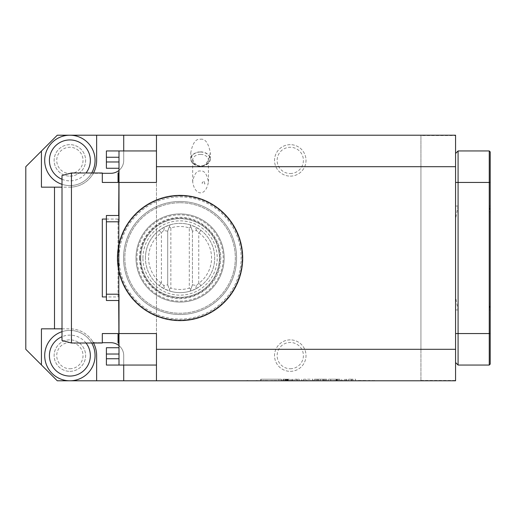 <?xml version="1.0" encoding="UTF-8"?>
<svg xmlns="http://www.w3.org/2000/svg" width="516" height="516" viewBox="0 0 516 516"><rect width="100%" height="100%" fill="white"/><g stroke="black" fill="none" stroke-linecap="round" stroke-linejoin="round"><path stroke-width="0.39" stroke-dasharray="2.58 1.94" d="M257.232 380.473L252.53 380.789L257.232 380.789M275.57 380.473L270.9 380.789L275.57 380.789M292.514 380.789L299.151 380.473L292.514 380.789M306.923 380.789L302.402 380.789M315.824 380.789L313.431 380.789M319.92 380.789L318.933 380.789L319.92 380.789M325.151 380.789L323.455 380.789L325.151 380.789M336.593 380.789L334.2 380.789M342.102 380.789L340.405 380.789L342.102 380.789M351.764 380.473L348.177 380.789L351.764 380.789M358.272 380.473L366.541 380.473L358.065 380.473L358.272 380.789M368.379 380.789L372.997 380.789M455.57 349.306L420.933 349.306L420.933 380.789L420.933 135.211L57.282 135.211L25.8 166.694L25.8 349.306L57.282 380.789L455.57 380.789L455.57 135.547L420.933 135.547L420.933 166.694L455.57 166.694M260.741 380.789L281.413 380.789L260.741 380.789L260.741 379.215L281.413 379.215L281.413 380.789L281.413 379.215L260.741 379.215L260.741 380.789M355.543 380.789L341.747 380.789L355.543 380.789L355.543 379.215L350.422 379.215L350.422 380.789M339.902 380.789L328.311 380.789L339.902 380.789L339.902 379.215L338.619 379.215L339.902 379.215L339.902 380.789L339.902 379.215L337.058 379.215L337.058 380.789L337.058 379.215L338.619 379.215L328.311 379.215L339.902 379.215L339.902 380.789M336.426 379.215L330.737 379.215L330.737 380.789L330.737 379.215L330.737 380.789L330.737 379.215L337.47 379.215L337.47 380.789L336.426 380.789L337.47 380.789L337.47 379.215L337.47 380.789L337.47 379.215L336.426 379.215L336.426 380.789L330.737 380.789L336.426 380.789L336.426 379.215L336.426 380.789M326.705 380.789L317.856 380.789L326.705 380.789L326.705 379.215L325.422 379.215L326.705 379.215L326.705 380.789L326.705 379.215L320.488 379.215L324.28 379.215L324.28 380.789L324.28 379.215L317.856 379.215L323.229 379.215L323.229 380.789L323.229 379.215L326.705 379.215L326.705 380.789M317.856 380.789L316.811 380.789L317.856 380.789L317.856 379.215L316.811 379.215L316.811 380.789L316.811 379.215L317.856 379.215L317.856 380.789M322.868 380.789L318.224 380.789L322.868 380.789L322.868 379.215L325.422 379.215L318.224 379.215L322.868 379.215L322.868 380.789M315.663 380.789L318.224 380.789L314.379 380.789L315.663 380.789L315.663 379.215L318.224 379.215L314.379 379.215L314.379 380.789L314.379 379.215L315.663 379.215L315.663 380.789M312.78 380.789L303.627 380.789L312.78 380.789L312.78 379.215L306.059 379.215L306.059 380.789L306.059 379.215L303.627 379.215L312.78 379.215L312.78 380.789M289.547 380.473L279.091 380.789L289.547 380.789L289.528 379.215L282.916 379.215L289.528 379.215M298.177 380.789L287.993 380.789L298.177 380.789L298.177 379.215L299.216 379.215L299.216 380.789M266.527 380.473L261.857 380.789L266.527 380.789M247.912 380.473L243.21 380.789L247.912 380.789M420.933 135.547L420.933 135.211L455.57 135.211L455.57 135.547M420.933 166.694L420.933 349.306M420.933 380.453L455.57 380.453M455.57 218.894L455.57 362.529L455.57 153.471L455.57 218.894L458.085 206.052L458.085 150.949L489.258 150.949L489.258 206.052L490.2 213.817L490.2 302.183L489.258 309.948L489.258 365.051L458.085 365.051L458.085 309.948L455.57 297.106M102.31 173.305L95.112 173.305A3.148 3.148 0 0 0 92.454 174.763A26.761 26.761 0 0 1 69.879 187.16L62.01 187.16M62.01 328.84L69.879 328.84A26.761 26.761 0 0 1 92.454 341.237A3.148 3.148 0 0 0 95.112 342.695L102.31 342.695M118.996 345.623A12.906 12.906 0 0 1 123.717 355.601L123.717 365.051M156.464 380.789L156.464 135.211M123.717 150.949L123.717 160.399A12.906 12.906 0 0 1 118.996 170.377M156.464 150.949L156.464 182.438L156.464 150.949L106.399 150.949L106.399 157.251L118.996 157.251L118.996 150.949L118.996 157.251M118.996 333.562L156.464 333.562L156.464 182.438L118.996 182.438L118.996 365.051L118.996 358.749L118.996 365.051L106.399 365.051L106.399 354.028L118.996 354.028L118.996 358.749L118.996 347.732L118.996 354.028M123.717 135.211L123.717 160.399A12.906 12.906 0 0 1 110.811 173.305L95.112 173.305A3.148 3.148 0 0 0 92.454 174.763A26.761 26.761 0 0 0 93.493 172.989M41.428 187.16L43.118 187.16M93.493 343.011A26.761 26.761 0 0 0 92.454 341.237A3.148 3.148 0 0 0 95.112 342.695L110.811 342.695A12.906 12.906 0 0 1 123.717 355.601L123.717 380.789M43.118 328.84L41.428 328.84M69.879 368.74A13.139 13.139 0 0 0 81.257 349.035A13.139 13.139 0 0 0 58.502 349.035A13.139 13.139 0 0 0 69.879 368.74M69.879 371.346A15.744 15.744 0 0 0 83.515 347.732A15.744 15.744 0 0 0 56.244 347.732A15.744 15.744 0 0 0 69.879 371.346A15.744 15.744 0 0 0 83.515 347.732A15.744 15.744 0 0 0 56.244 347.732A15.744 15.744 0 0 0 69.879 371.346M69.879 380.789A25.187 25.187 0 0 0 91.693 343.011A25.187 25.187 0 0 0 48.065 343.011A25.187 25.187 0 0 0 69.879 380.789M62.01 331.678A25.187 25.187 0 0 1 91.693 343.011A25.187 25.187 0 0 0 62.01 331.678M69.879 173.531A13.139 13.139 0 0 0 81.257 153.833A13.139 13.139 0 0 0 58.502 153.833A13.139 13.139 0 0 0 69.879 173.531M69.879 176.137A15.744 15.744 0 0 0 83.515 152.523A15.744 15.744 0 0 0 56.244 152.523A15.744 15.744 0 0 0 69.879 176.137A15.744 15.744 0 0 0 83.515 152.523A15.744 15.744 0 0 0 56.244 152.523A15.744 15.744 0 0 0 69.879 176.137M69.879 185.586A25.187 25.187 0 0 0 95.067 160.399A25.187 25.187 0 0 0 69.879 135.211A25.187 25.187 0 0 0 44.692 160.399A25.187 25.187 0 0 0 69.879 185.586A25.187 25.187 0 0 1 62.01 184.322A25.187 25.187 0 0 0 91.693 172.989A25.187 25.187 0 0 1 69.879 185.586M69.879 187.16A26.761 26.761 0 0 0 96.64 160.399L96.64 135.211M96.64 380.789L96.64 355.601A26.761 26.761 0 0 0 69.879 328.84M180.078 195.816A62.184 62.184 0 0 1 233.929 289.089A62.184 62.184 0 0 1 126.227 289.089A62.184 62.184 0 0 1 180.078 195.816A62.184 62.184 0 0 1 233.929 289.089A62.184 62.184 0 0 1 126.227 289.089A62.184 62.184 0 0 1 180.078 195.816A62.184 62.184 0 0 1 233.929 289.089A62.184 62.184 0 0 1 126.227 289.089A62.184 62.184 0 0 1 180.078 195.816M290.269 339.863A15.744 15.744 0 0 0 274.531 355.601A15.744 15.744 0 0 0 290.269 371.346A15.744 15.744 0 0 0 306.014 355.601A15.744 15.744 0 0 0 290.269 339.863M290.269 144.654A15.744 15.744 0 0 0 274.531 160.399A15.744 15.744 0 0 0 290.269 176.137A15.744 15.744 0 0 0 306.014 160.399A15.744 15.744 0 0 0 290.269 144.654M490.2 364.103L490.2 302.183M490.2 213.817L490.2 151.898L489.258 150.949M458.085 365.051L455.57 362.529M290.269 368.74A13.139 13.139 0 0 0 301.647 349.035A13.139 13.139 0 0 0 278.898 349.035A13.139 13.139 0 0 0 290.269 368.74M290.269 371.346A15.744 15.744 0 0 0 303.905 347.732A15.744 15.744 0 0 0 276.64 347.732A15.744 15.744 0 0 0 290.269 371.346M290.269 173.531A13.139 13.139 0 0 0 301.647 153.833A13.139 13.139 0 0 0 278.898 153.833A13.139 13.139 0 0 0 290.269 173.531M290.269 176.137A15.744 15.744 0 0 0 303.905 152.523A15.744 15.744 0 0 0 276.64 152.523A15.744 15.744 0 0 0 290.269 176.137M169.306 289.224L169.996 291.134A34.63 34.63 0 0 0 190.152 291.134L192.449 284.826L192.449 231.174L196.415 230.478L198.744 232.639A7.869 7.869 0 0 0 199.021 232.858A31.482 31.482 0 0 1 199.021 283.142A7.869 7.869 0 0 0 198.744 283.361L196.415 285.522L192.449 284.826L192.449 231.174L190.152 224.866A34.63 34.63 0 0 0 169.996 224.866L167.7 231.174L167.7 284.826L169.306 289.224L170.848 288.102L170.848 227.898A31.482 31.482 0 0 1 189.301 227.898L189.301 288.102A31.482 31.482 0 0 1 170.848 288.102M190.849 289.224L189.301 288.102M189.301 227.898L190.849 226.776M170.848 227.898L169.306 226.776L167.7 231.174L167.7 284.826L163.733 285.522L161.405 283.361A7.869 7.869 0 0 0 161.127 283.142A31.482 31.482 0 0 1 161.127 232.858A7.869 7.869 0 0 0 161.405 232.639L163.733 230.478L167.7 231.174M163.733 230.478L164.546 227.04L159.231 230.342A34.63 34.63 0 0 0 159.231 285.658L164.546 288.96L169.996 291.134L167.7 284.826M169.306 226.776L169.996 224.866L164.546 227.04M196.415 230.478L195.603 227.04L190.152 224.866L192.449 231.174M196.415 285.522L195.603 288.96L200.918 285.658A34.63 34.63 0 0 0 200.918 230.342L195.603 227.04M195.603 288.96L190.152 291.134L192.449 284.826M163.733 285.522L164.546 288.96M145.441 258A34.63 34.63 0 0 1 197.389 228.007A34.63 34.63 0 0 1 197.389 287.993A34.63 34.63 0 0 1 145.441 258A34.63 34.63 0 0 1 197.389 228.007A34.63 34.63 0 0 1 197.389 287.993A34.63 34.63 0 0 1 145.441 258M219.429 258A39.351 39.351 0 0 1 160.399 292.082A39.351 39.351 0 0 1 160.399 223.918A39.351 39.351 0 0 1 219.429 258M224.157 258A44.079 44.079 0 0 0 158.038 219.829A44.079 44.079 0 0 0 158.038 296.171A44.079 44.079 0 0 0 224.157 258A44.079 44.079 0 0 1 180.078 302.079A44.079 44.079 0 0 1 135.998 258A44.079 44.079 0 0 1 180.078 213.921A44.079 44.079 0 0 1 224.157 258M135.998 258A44.079 44.079 0 0 0 202.117 296.171A44.079 44.079 0 0 0 202.117 219.829A44.079 44.079 0 0 0 135.998 258A44.079 44.079 0 0 1 202.117 219.829A44.079 44.079 0 0 1 202.117 296.171A44.079 44.079 0 0 1 135.998 258M136.94 258A43.131 43.131 0 0 0 201.64 295.358A43.131 43.131 0 0 0 201.64 220.642A43.131 43.131 0 0 0 136.94 258M140.72 258A39.358 39.358 0 0 0 199.75 292.082A39.358 39.358 0 0 0 199.75 223.918A39.358 39.358 0 0 0 140.72 258A39.358 39.358 0 0 0 180.078 297.358A39.358 39.358 0 0 0 219.429 258A39.358 39.358 0 0 0 180.078 218.642A39.358 39.358 0 0 0 140.72 258M180.078 196.919A61.082 61.082 0 0 1 232.974 288.541A61.082 61.082 0 0 1 127.181 288.541A61.082 61.082 0 0 1 180.078 196.919M180.078 195.345A62.655 62.655 0 0 1 234.335 289.328A62.655 62.655 0 0 1 125.814 289.328A62.655 62.655 0 0 1 180.078 195.345A62.655 62.655 0 0 1 234.335 289.328A62.655 62.655 0 0 1 125.814 289.328A62.655 62.655 0 0 1 180.078 195.345A62.655 62.655 0 0 1 234.335 289.328A62.655 62.655 0 0 1 125.814 289.328A62.655 62.655 0 0 1 180.078 195.345M180.078 202.743A55.257 55.257 0 0 1 227.93 285.625A55.257 55.257 0 0 1 132.225 285.625A55.257 55.257 0 0 1 180.078 202.743A55.257 55.257 0 0 1 227.93 285.625A55.257 55.257 0 0 1 132.225 285.625A55.257 55.257 0 0 1 180.078 202.743A55.257 55.257 0 0 1 227.93 285.625A55.257 55.257 0 0 1 132.225 285.625A55.257 55.257 0 0 1 180.078 202.743M180.078 195.19A62.81 62.81 0 0 1 234.47 289.405A62.81 62.81 0 0 1 125.678 289.405A62.81 62.81 0 0 1 180.078 195.19A62.81 62.81 0 0 1 234.47 289.405A62.81 62.81 0 0 1 125.678 289.405A62.81 62.81 0 0 1 180.078 195.19M118.996 347.732L106.399 347.732L106.399 354.028M118.996 215.495L106.399 215.495L106.399 300.505L106.399 221.79L106.399 300.505L118.996 300.505L118.996 294.21L118.996 300.505L106.399 300.505L118.996 300.505L118.996 215.495L118.996 221.79L118.996 215.495L106.399 215.495L106.399 221.79L106.399 215.495L118.996 215.495L118.996 221.79L106.399 221.79M106.399 161.972L106.399 168.268L118.996 168.268L118.996 161.972L106.399 161.972L106.399 157.251M133.373 150.949L140.191 150.949L133.373 150.949M156.464 365.051L118.996 365.051M136.785 365.051C148.124 365.051 125.44 365.051 136.785 365.051M118.996 161.972L118.996 168.268M106.399 294.21L118.996 294.21L106.399 294.21L118.996 294.21L118.996 300.505M118.996 182.438L118.996 150.949M118.996 344.901L118.996 171.099L118.996 344.901M62.01 175.524L62.01 340.476M102.31 172.989L102.31 182.438L118.048 182.438L118.048 172.989M118.048 296.945L118.048 219.055L118.048 296.945L106.399 296.945M102.31 296.945L102.31 219.055M106.399 219.055L118.048 219.055M118.048 343.011L118.048 333.562L102.31 333.562L102.31 343.011M71.453 343.011L71.453 172.989M118.68 343.011L118.68 172.989L118.68 343.011M118.68 300.505L118.68 215.495M118.68 171.415L118.68 344.585M281.097 379.215L261.051 379.215L281.097 379.215L281.097 380.789L261.051 380.789L281.097 380.789M271.074 380.789L278.904 380.789L271.074 380.789L271.074 379.215L263.244 379.215L263.244 380.789M263.244 379.215L271.074 379.215M278.904 379.215L278.904 380.789M348.642 380.789L351.125 380.789L346.165 380.789L348.642 380.789L348.642 379.215L351.125 379.215L351.125 380.789M351.125 379.215L348.642 379.215M346.165 379.215L346.165 380.789M350.422 379.215L355.543 379.215M352.976 379.215L352.976 380.789M351.938 379.215L351.938 380.789M345.352 379.215L345.352 380.789M344.314 379.215L344.314 380.789M341.747 379.215L341.747 380.789M346.868 379.215L346.868 380.789M328.311 379.215L328.311 380.789L328.311 379.215M324.229 379.215L324.229 380.789M320.488 379.215L320.488 380.789L320.488 379.215M303.627 379.215L303.627 380.789L303.627 379.215M288.902 379.215L283.548 379.215L288.902 379.215L288.902 380.789L283.548 380.789L288.902 380.789M286.67 380.789L284.935 380.789L286.935 380.789L286.67 379.215L287.618 379.215L287.618 380.789M287.289 380.789L287.876 380.789L287.289 380.789L287.289 379.215L286.935 379.215L286.935 380.789L286.67 379.215M287.618 379.215L287.289 379.215M287.876 379.215L287.876 380.789M287.399 379.215L287.399 380.789M285.896 379.215L285.896 380.789M285.354 379.215L285.354 380.789L286.451 380.789L285.354 380.789L285.354 379.215L286.451 379.215L285.354 379.215L285.354 380.789L285.354 379.215M284.935 379.215L284.935 380.789L284.935 379.215M286.451 380.789L287.102 380.789L286.451 380.789L286.451 379.215L287.102 379.215L286.451 379.215L286.451 380.789M299.216 379.215L298.177 379.215M291.598 379.215L291.598 380.789M290.56 379.215L290.56 380.789M287.993 379.215L287.993 380.789M293.107 379.215L293.107 380.789M296.668 379.215L296.668 380.789M301.783 379.215L301.783 380.789M294.888 380.789L297.371 380.789L292.404 380.789L294.888 380.789L294.888 379.215L297.371 379.215L297.371 380.789M297.371 379.215L294.888 379.215M292.404 379.215L292.404 380.789M372.997 380.473L368.805 380.789L374.597 380.789M374.597 380.473L369.978 380.789M369.978 380.473L368.379 380.473M340.405 380.473L343.088 380.473L340.405 380.789M334.2 380.473L331.646 380.789M331.646 380.473L330.659 380.789M330.659 380.473L334.252 380.789M334.252 380.473L337.58 380.789M337.58 380.473L332.594 380.789M332.594 380.473L337.722 380.789L330.234 380.789M330.234 380.473L334.51 380.789M334.51 380.473L336.593 380.473M323.455 380.473L326.138 380.473L323.455 380.789M318.933 380.473L319.92 380.473L318.933 380.473M313.431 380.473L310.877 380.789M310.877 380.473L309.89 380.789M309.89 380.473L313.483 380.789M313.483 380.473L316.811 380.789M316.811 380.473L311.832 380.789M311.832 380.473L316.953 380.789L309.465 380.789M309.465 380.473L313.741 380.789M313.741 380.473L315.824 380.473M302.402 380.473L301.415 380.789M301.415 380.473L307.91 380.789M307.91 380.473L306.627 380.789M306.627 380.473L307.82 380.789M307.82 380.473L308.478 380.789M308.478 380.473L304.666 380.789M304.666 380.473L300.989 380.789M300.989 380.473L301.976 380.789M301.976 380.473L302.84 380.789M302.84 380.473L304.685 380.789M304.685 380.473L307.491 380.789M307.491 380.473L306.923 380.473M291.527 380.473L292.514 380.473L291.527 380.473M282.387 380.473L286.322 380.473L282.387 380.789M276.692 380.473L271.887 380.473L276.692 380.789M267.649 380.473L262.844 380.473L267.649 380.789M200.543 139.256C205.155 138.501 208.406 142.938 210.302 152.568C207.587 170.925 193.494 170.925 190.778 152.568C192.674 142.938 195.925 138.501 200.543 139.256M200.543 151.865A9.759 7.153 0 0 1 210.302 159.018A9.759 7.153 0 0 1 200.543 166.171A9.759 7.153 0 0 1 190.778 159.018A9.759 7.153 0 0 1 200.543 151.865M200.543 152.033A9.527 6.985 0 0 1 208.786 162.508A9.527 6.985 0 0 1 192.294 162.508A9.527 6.985 0 0 1 200.543 152.033M200.543 154.374A7.869 5.773 0 0 1 208.412 160.141A7.869 5.773 0 0 1 200.543 165.913A7.869 5.773 0 0 1 192.668 160.141A7.869 5.773 0 0 1 200.543 154.374M204.878 183.986L204.078 180.768L204.878 183.986L201.956 183.07L204.078 180.768M200.543 171.015C196.822 170.409 194.197 173.989 192.668 181.755C194.861 196.557 206.219 196.557 208.412 181.755C206.884 173.989 204.259 170.409 200.543 171.015M86.011 343.011A20.466 20.466 0 0 0 62.01 336.709M62.01 179.291A20.466 20.466 0 0 0 86.011 172.989M455.57 333.562L490.2 333.562M455.57 182.438L490.2 182.438M489.258 309.948L490.2 309.948M489.258 206.052L490.2 206.052M455.57 206.052L458.085 206.052M458.085 309.948L455.57 309.948M198.744 283.361L198.744 232.639M161.405 283.361L161.405 232.639M159.231 230.342L161.127 232.858M200.918 230.342L199.021 232.858M200.918 285.658L199.021 283.142M159.231 285.658L161.127 283.142M142.926 258A37.152 37.152 0 0 1 198.654 225.827A37.152 37.152 0 0 1 198.654 290.173A37.152 37.152 0 0 1 142.926 258M140.088 258A39.984 39.984 0 0 1 200.066 223.37A39.984 39.984 0 0 1 200.066 292.63A39.984 39.984 0 0 1 140.088 258M180.078 195.977A62.023 62.023 0 0 1 233.793 289.012A62.023 62.023 0 0 1 126.362 289.012A62.023 62.023 0 0 1 180.078 195.977M180.078 201.485A56.515 56.515 0 0 1 229.02 286.257A56.515 56.515 0 0 1 131.135 286.257A56.515 56.515 0 0 1 180.078 201.485A56.515 56.515 0 0 1 229.02 286.257A56.515 56.515 0 0 1 131.135 286.257A56.515 56.515 0 0 1 180.078 201.485M180.078 195.777A62.223 62.223 0 0 1 233.961 289.115A62.223 62.223 0 0 1 126.188 289.115A62.223 62.223 0 0 1 180.078 195.777M118.996 358.749L106.399 358.749M338.619 379.215L338.619 380.789M336.058 379.215L336.058 380.789M325.422 379.215L325.422 380.789L325.422 379.215M318.224 379.215L318.224 380.789L318.224 379.215M286.425 379.215L286.425 380.789M139.462 258C139.539 248.757 142.384 240.462 147.982 233.109C155.264 224.028 164.688 218.849 176.253 217.565C201.608 214.25 225.092 239.263 220.19 264.353C217.43 288.502 188.888 305.891 165.126 295.765C148.86 288.418 140.3 275.828 139.462 258M261.051 379.215L261.051 380.789M336.948 379.215L336.948 380.789M283.548 379.215L283.548 380.789M282.916 379.215L282.916 380.789M287.102 379.215L287.102 380.789M210.302 159.018L210.302 152.568M190.778 159.018L190.778 152.568M208.412 181.755L208.412 160.141M192.668 181.755L192.668 160.141"/><path stroke-width="0.77" d="M156.464 380.789L156.464 349.306L455.57 349.306L455.57 380.789L57.282 380.789L25.8 349.306L25.8 166.694L41.428 151.065L41.428 187.16L62.01 187.16M41.428 151.065L57.282 135.211L123.717 135.211L123.717 150.949M118.996 300.505L106.399 300.505L106.399 221.79L118.996 221.79L118.996 182.438L156.464 182.438L156.464 135.211L123.717 135.211M156.464 135.211L455.57 135.211L455.57 349.306M156.464 349.306L156.464 333.562L118.996 333.562L118.996 294.21L106.399 294.21M455.57 166.694L156.464 166.694M62.01 328.84L54.503 328.84L54.503 187.16M102.31 342.695L110.811 342.695A12.906 12.906 0 0 1 118.996 345.623M123.717 365.051L123.717 380.789M118.996 170.377A12.906 12.906 0 0 1 110.811 173.305L102.31 173.305M54.503 328.84L41.428 328.84L41.428 364.935M69.879 380.789A25.187 25.187 0 0 1 62.01 331.678A25.187 25.187 0 0 0 69.879 380.789A25.187 25.187 0 0 0 91.693 343.011A25.187 25.187 0 0 1 69.879 380.789M62.01 184.322A25.187 25.187 0 0 1 46.55 150.904A25.187 25.187 0 0 1 80.948 137.772A25.187 25.187 0 0 1 91.693 172.989A25.187 25.187 0 0 0 80.948 137.772A25.187 25.187 0 0 0 46.55 150.904A25.187 25.187 0 0 0 62.01 184.322M93.493 172.989A26.761 26.761 0 0 0 96.64 160.399L96.64 135.211M96.64 380.789L96.64 355.601A26.761 26.761 0 0 0 93.493 343.011M490.2 151.898L490.2 364.103L489.258 365.051L489.258 150.949L490.2 151.898M489.258 150.949L458.085 150.949L455.57 153.471L458.085 150.949L458.085 365.051L489.258 365.051L490.2 364.103M458.085 365.051L455.57 362.529M156.464 365.051L106.399 365.051L106.399 358.749L118.996 358.749M118.996 354.028L106.399 354.028L106.399 358.749M106.399 354.028L106.399 347.732L118.996 347.732M118.996 157.251L106.399 157.251L106.399 161.972L118.996 161.972M106.399 157.251L106.399 150.949L118.996 150.949L118.996 182.438M118.996 168.268L106.399 168.268L106.399 161.972M106.399 221.79L106.399 215.495L118.996 215.495M156.464 150.949L118.996 150.949M118.996 333.562L118.996 365.051M71.453 343.011L62.01 340.476L62.01 175.524L71.453 172.989L71.453 343.011L102.31 343.011L102.31 333.562L118.048 333.562L118.048 343.011L118.68 343.011M118.68 172.989L118.048 172.989L118.048 182.438L102.31 182.438L102.31 172.989L71.453 172.989M106.399 296.945L102.31 296.945L102.31 219.055L106.399 219.055M118.996 344.901L118.68 300.505M118.68 215.495L118.996 171.099M62.01 336.709A20.466 20.466 0 0 0 69.879 376.067A20.466 20.466 0 0 0 86.011 343.011M86.011 172.989A20.466 20.466 0 0 0 80.98 143.209A20.466 20.466 0 0 0 51.768 150.872A20.466 20.466 0 0 0 62.01 179.291M455.57 333.562L490.2 333.562M455.57 182.438L490.2 182.438"/></g></svg>
